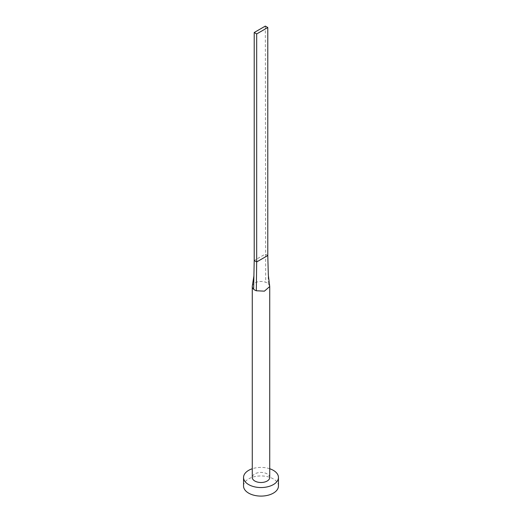 <?xml version="1.0" encoding="UTF-8"?>
<svg xmlns="http://www.w3.org/2000/svg" width="522" height="522" viewBox="0 0 522 522"><rect width="100%" height="100%" fill="white"/><g stroke="black" fill="none" stroke-linecap="round" stroke-linejoin="round"><path stroke-width="0.39" stroke-dasharray="2.61 1.96" d="M269.724 477.467A8.724 5.037 0 0 0 267.173 473.904A8.724 5.037 0 0 0 257.659 472.815A8.724 5.037 0 0 0 252.276 477.467M269.698 286.095L268.36 283.811A8.724 5.037 0 0 0 267.173 282.957A8.724 5.037 0 0 0 265.685 282.265A8.724 5.037 0 0 0 252.335 285.939M278.454 486.015A17.454 10.075 0 0 0 273.339 478.896A17.454 10.075 0 0 0 254.318 476.71A17.454 10.075 0 0 0 243.546 486.015M269.724 468.743A17.454 10.075 0 0 0 252.276 468.743M267.786 255.526L265.32 254.097L254.214 260.511M265.32 26.1L265.685 282.265M268.36 283.811L268.106 271.251"/><path stroke-width="0.78" d="M252.335 285.939A8.724 5.037 0 0 0 252.322 285.991A8.724 5.037 0 0 0 252.276 286.519A8.724 5.037 0 0 0 253.64 289.221A8.724 5.037 0 0 0 254.827 290.082A8.724 5.037 0 0 0 256.315 290.767L264.419 291.152L269.724 286.519L268.315 274.872L267.786 255.526L256.68 261.94L256.315 290.767M252.276 286.519L252.276 477.467A8.724 5.037 0 0 0 254.827 481.03A8.724 5.037 0 0 0 264.341 482.119A8.724 5.037 0 0 0 269.724 477.467L269.724 286.519M252.276 468.743A17.454 10.075 0 0 0 243.546 477.467A17.454 10.075 0 0 0 248.661 484.592A17.454 10.075 0 0 0 267.682 486.778A17.454 10.075 0 0 0 278.454 477.467A17.454 10.075 0 0 0 273.339 470.342A17.454 10.075 0 0 0 269.724 468.743M243.546 477.467L243.546 486.015A17.454 10.075 0 0 0 248.661 493.14A17.454 10.075 0 0 0 267.682 495.326A17.454 10.075 0 0 0 278.454 486.015L278.454 477.467M253.64 289.221L254.214 260.511L256.68 261.94L256.68 33.937L267.786 27.522L267.786 255.526M267.786 27.522L265.32 26.1L254.214 32.514L254.214 260.511M254.214 32.514L256.68 33.937M252.322 285.991L253.907 275.923"/></g></svg>
